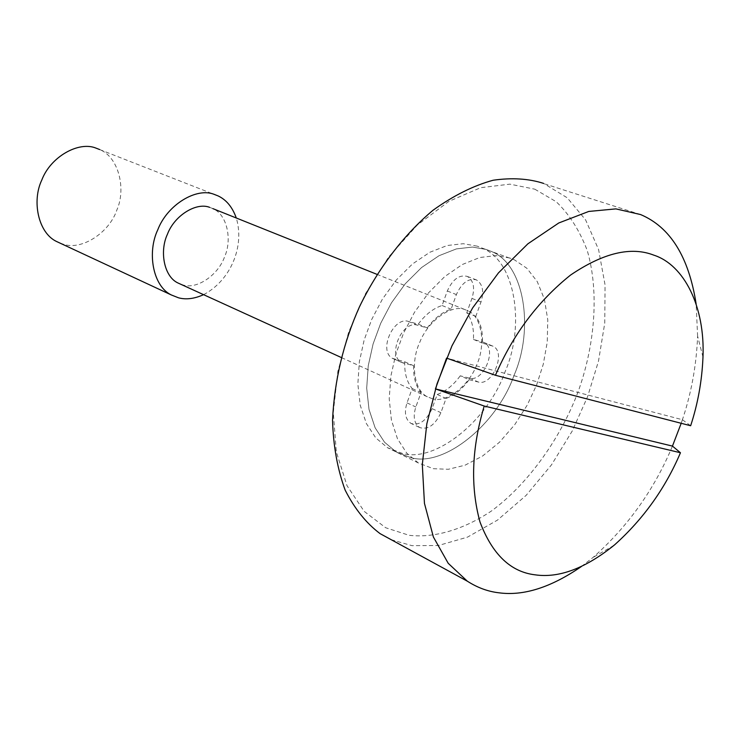 <?xml version="1.0" encoding="UTF-8"?>
<svg xmlns="http://www.w3.org/2000/svg" width="740" height="740" viewBox="0 0 740 740"><rect width="100%" height="100%" fill="white"/><g stroke="black" fill="none" stroke-linecap="round" stroke-linejoin="round"><path stroke-width="0.56" stroke-dasharray="3.7 2.78" d="M411.144 457.746L396.261 452.029L384.55 442.233L375.143 427.822L369.01 409.396L366.698 388.186L368.233 365.819L373.099 343.943L380.684 323.334L391.46 302.845L405.317 283.707L421.55 267.556L439.005 255.725L456.367 248.908L472.444 247.058L486.43 249.51L491.092 251.35C524.743 263.986 534.28 329.318 514.041 375.328C497.04 424.242 444.361 467.181 411.144 457.746C444.361 467.181 497.04 424.242 514.041 375.328C534.28 329.318 524.743 263.986 491.092 251.35L486.43 249.51L472.444 247.058L456.367 248.908L439.005 255.725L421.55 267.556L405.317 283.707L391.46 302.845L380.684 323.334L373.099 343.943L368.233 365.819L366.698 388.186L369.01 409.396L375.143 427.822L384.55 442.233L396.261 452.029L411.144 457.746M432.465 398.768L427.341 396.788C413.493 390.239 410.46 361.916 419.765 342.278C428.229 320.466 451.576 304.233 464.729 309.524L467.976 310.8C482.166 316.655 485.819 344.785 476.902 364.441C469.169 385.743 446.266 403.328 432.465 398.768M534.779 189.172L556.175 201.706C569.18 214.073 579.531 230.334 587.236 250.481C599.89 293.558 594.118 347.818 578.033 391.923C561.512 435.906 530.043 482.48 491.517 510.952C462.463 530.321 433.446 538.119 409.1 535.298L385.67 527.74L364.191 511.368L347.014 485.699L336.312 451.844L333.287 412.522L337.865 371.378L348.725 331.936L365.421 293.836L388.657 256.983L417.268 225.062L448.912 201.335L480.685 187.692L509.897 184.149L534.779 189.172M509.786 258.01L495.819 255.605L479.714 257.538L462.315 264.513L444.777 276.547L428.442 292.947L414.465 312.354L403.568 333.111L395.863 353.97L390.868 376.096L389.212 398.694L391.404 420.107L397.445 438.69L406.769 453.185L418.433 463.009L433.289 468.688L448.311 469.289L465.072 465.192L482.545 456.053L499.491 442.224L514.679 424.76L527.204 405.141L536.63 384.92L543.262 364.284L547.239 342.176L547.776 319.911L544.409 299.173L537.24 281.579L526.908 268.305L514.429 259.851L509.786 258.01M203.583 294.677C230.63 280.442 244.838 246.475 236.291 217.995M209.633 207.348L212.889 208.625C227.125 214.471 232.314 239.631 224.636 256.688C218.208 275.262 196.664 289.71 182.91 284.928L177.785 282.902M702.972 357.004L697.607 336.21C696.386 366.476 690.92 395.502 681.188 423.299L682.391 419.719L446.562 358.114M682.391 419.719L690.651 425.74M581.399 566.516L593.082 557.423C627.927 526.51 654.382 489.399 672.447 446.1M697.607 336.21L696.146 304.029M391.183 539.682L411.94 545.658L438.348 545.519L467.467 537.138L497.447 520.137L526.131 495.375L551.522 464.812L572.214 431.05L587.606 396.659L598.503 361.083L604.765 323.038L605.052 284.909L598.595 249.593L585.608 219.891L567.229 197.793L543.613 183.418M60.153 243.164L63.501 244.265C81.668 250.564 109.243 232.887 116.911 209.873C126.318 188.709 118.567 157.102 99.752 149.591L99.697 149.563M469.114 379.703L478.401 382.043C492.387 386.354 506.706 352.018 492.849 346.135L482.406 343.138C483.007 332.075 480.815 323.139 475.802 316.35L481.009 301.985C484.219 291.347 482.702 283.984 476.458 279.905C468.476 277.907 461.779 282.8 456.386 294.575L451.123 309.163C442.354 312.021 434.399 318.274 427.257 327.913L417.286 325.156C402.579 320.189 387.002 354.83 401.394 362.313L413.651 365.736C413.235 377.095 415.695 386.039 421.042 392.561L415.834 406.982C412.8 416.713 414.123 423.595 419.802 427.609C428.081 429.949 435.111 424.982 440.892 412.689L446.044 398.481C454.619 395.336 462.306 389.074 469.114 379.703L460.234 375.818L469.521 378.168C483.516 382.497 497.761 348.309 483.895 342.426L473.434 339.42C474.016 328.394 471.796 319.495 466.774 312.724L471.944 298.414C475.135 287.832 473.6 280.497 467.347 276.427C459.355 274.42 452.677 279.276 447.302 290.996L442.076 305.518C433.316 308.339 425.38 314.555 418.257 324.148L408.286 321.382C393.569 316.406 378.075 350.871 392.478 358.364L404.743 361.795C404.345 373.108 406.824 382.016 412.18 388.519L407.009 402.884C404.003 412.569 405.344 419.423 411.024 423.437C419.303 425.787 426.323 420.857 432.077 408.628L437.201 394.485C445.767 391.368 453.444 385.142 460.234 375.818M437.201 394.485L446.044 398.481M477.254 246.161L463.259 243.701L447.182 245.514L429.838 252.266L412.421 264.023L396.233 280.081L382.423 299.108L371.693 319.495L364.154 340.002L359.344 361.777L357.855 384.051L360.204 405.187L366.383 423.558L375.809 437.932L387.538 447.719L402.43 453.444C435.666 462.916 488.252 420.255 505.152 371.554C525.289 325.748 515.595 260.647 481.907 248.002L477.254 246.161M412.18 388.519L421.042 392.561M404.743 361.795L413.651 365.736M466.774 312.724L475.802 316.35M473.434 339.42L482.406 343.138M418.257 324.148L427.257 327.913M442.076 305.518L451.123 309.163M469.521 378.168L478.401 382.043M482.665 341.973L491.628 345.682M407.009 402.884L415.834 406.982M432.077 408.628L440.892 412.689M471.944 298.414L481.009 301.985M408.286 321.382L417.286 325.156M447.302 290.996L456.386 294.575M394.707 359.261L403.624 363.211M640.6 214.563L545.269 184.084M418.433 463.009L387.538 447.719M481.907 248.002L514.429 259.851M376.753 274.262L467.976 310.8M427.341 396.788L341.001 357.383M99.752 149.591L218.032 195.887M613.95 545.399L593.082 557.423M493.08 346.246L484.127 342.537M419.414 427.396L410.635 423.225M476.662 279.998L467.55 276.519M401.543 362.397L392.625 358.447"/><path stroke-width="1.11" d="M484.228 406.047C471.676 447.829 470.261 486.457 479.973 521.922C492.239 554.316 510.618 571.955 535.122 574.832C559.098 578.301 585.618 568.292 614.672 544.788C643.375 518.99 665.306 488.317 680.458 452.75L484.228 406.047L435.425 388.907L672.457 446.1L681.188 423.299L672.447 446.1M236.291 217.995C232.416 207.126 226.329 199.754 218.032 195.887L214.11 194.343C196.646 187.174 167.36 204.592 157.768 229.826C146.992 252.349 152.773 286.029 171.236 294.918L178.479 297.795C185.999 299.848 194.361 298.803 203.583 294.677M341.001 357.383L177.785 282.902C163.892 276.353 159.433 251.1 167.453 234.192C174.529 215.322 196.442 202.048 209.633 207.348M680.458 452.75L672.457 446.1M495.449 375.272C512.987 334.471 538.026 301.06 570.577 275.049C603.304 252.867 631.063 246.235 653.864 255.171C683.852 264.8 705.368 306.406 702.945 357.836C701.909 381.304 697.811 403.938 690.651 425.74L495.449 375.272L446.562 358.114L435.425 388.907M696.146 304.029C688.838 256.947 670.329 227.125 640.6 214.563L615.893 208.883L588.753 211.446L558.765 222.981L527.87 243.83L498.427 272.93L472.62 307.942L451.964 345.848L436.998 383.93L426.823 423.835L422.309 464.646L424.455 503.366L433.39 537.009L448.218 563.307L467.347 581.205C477.476 587.69 487.984 591.547 498.88 592.796C523.55 596.172 551.06 587.421 581.399 566.516M543.613 183.418C528.804 178.608 511.988 177.544 493.154 180.236C473.434 185.62 453.37 195.638 432.974 210.29C402.995 235.385 377.261 270.007 359.501 306.749C343.406 342.62 334.415 380.453 332.538 420.228C333.287 445.98 337.496 469.28 345.164 490.148C354.654 508.796 366.3 523.291 380.092 533.642L391.183 539.682M99.697 149.563L95.886 148.074C78.644 141.026 50.514 156.741 41.755 180.144C31.765 200.984 38.147 232.638 56.37 241.407L60.153 243.164M380.092 533.642L467.347 581.205M212.889 208.625L376.753 274.262M171.236 294.918L56.37 241.407"/></g></svg>
